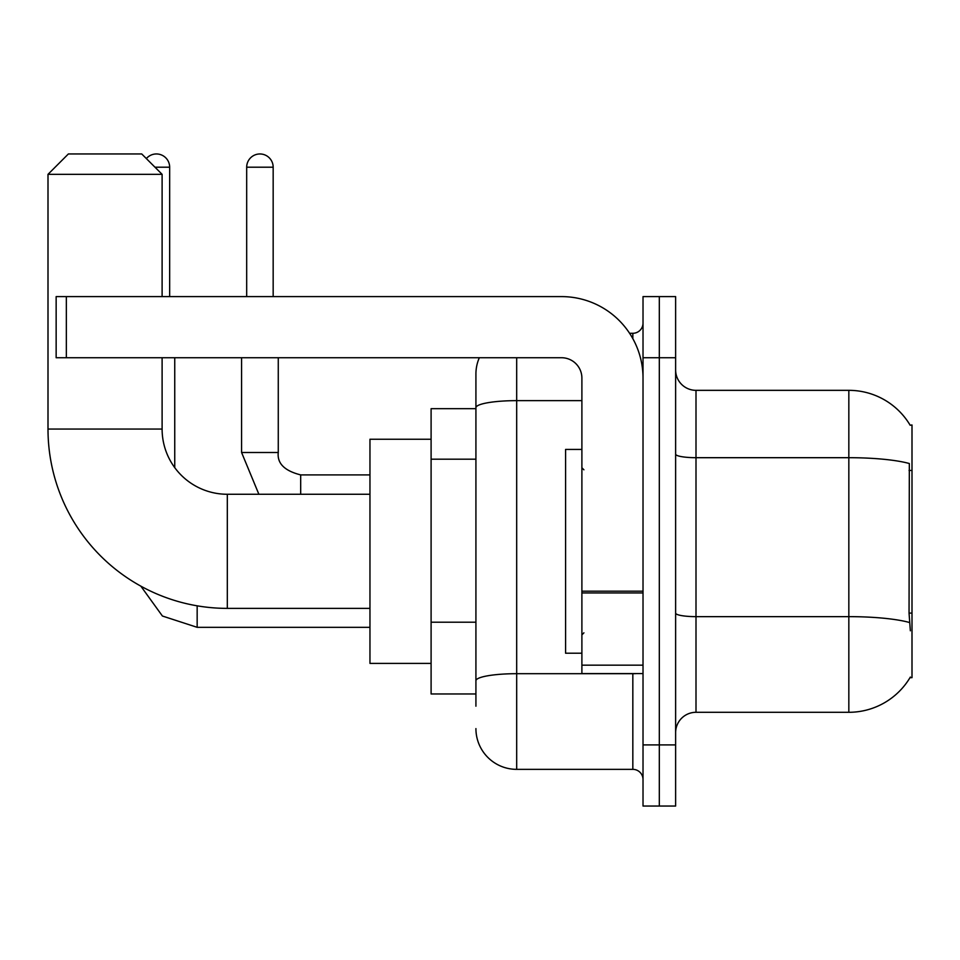 <?xml version="1.0" encoding="UTF-8"?>
<svg xmlns="http://www.w3.org/2000/svg" width="960" height="960" viewBox="0 0 960 960"><rect width="100%" height="100%" fill="white"/><g stroke="black" fill="none" stroke-linecap="round" stroke-linejoin="round"><path stroke-width="1.44" d="M696 712.296L848.832 712.296A71.316 71.316 0 0 0 910.356 677.052L909.996 677.664L912 677.664L912 424.98L910.152 425.232A71.316 71.316 0 0 0 848.832 390.336A71.316 71.316 0 0 1 909.996 424.98A71.316 71.316 0 0 0 848.832 390.336L696 390.336A20.376 20.376 0 0 1 675.624 369.96A20.376 20.376 0 0 0 696 390.336L696 712.296A20.376 20.376 0 0 0 675.624 732.684M475.92 706.188L475.92 407.712L475.92 408.684L431.1 408.684L431.1 693.96L475.92 693.96M659.316 744.9L659.316 806.04L675.624 806.04L675.624 744.9L659.316 744.9L659.316 806.04L643.02 806.04L643.02 744.9L659.316 744.9L659.316 357.732L659.316 744.9M643.02 744.9L643.02 296.604L659.316 296.604L659.316 357.732L659.316 296.604L675.624 296.604L675.624 744.9M910.356 630.792L909.048 613.092L909.336 463.524A71.316 12.384 180 0 0 848.832 457.692L848.832 390.336A71.316 71.316 0 0 1 910.152 425.232M516.684 357.732L516.684 769.356L632.832 769.356L632.832 673.584M629.58 333.288L632.832 333.288A10.188 10.188 0 0 0 643.02 323.1M475.92 446.964L475.92 374.04A40.752 40.752 0 0 1 479.328 357.732M475.92 687.852L475.92 634.44M581.892 400.644L516.684 400.644A40.752 7.08 180 0 0 475.92 407.712L475.92 374.04M643.02 779.544A10.188 10.188 0 0 0 632.832 769.356M516.684 769.356A40.752 40.752 0 0 1 475.92 728.604M581.892 449.436L565.584 449.436L565.584 653.208L581.892 653.208M369.96 608.376L227.316 608.376A179.316 179.316 0 0 1 48 429.06L48 174.336L68.376 153.96L141.732 153.96L162.108 174.336L48 174.336M227.316 608.376L227.316 494.268A65.208 65.208 0 0 1 162.108 429.06L162.108 357.732M162.108 296.604L162.108 174.336M431.1 439.248L369.96 439.248L369.96 663.396L431.1 663.396M146.352 158.58A13.248 13.248 0 0 1 169.656 167.208L169.656 296.604M174.744 467.628L174.744 357.732M246.684 296.604L246.684 167.208A13.248 13.248 0 0 1 259.92 153.96A13.248 13.248 0 0 1 273.168 167.208L273.168 296.604M241.584 357.732L241.584 452.496L278.268 452.496L278.268 357.732M643.02 673.584L581.892 673.584L581.892 591.18L643.02 591.18M643.02 378.108A81.504 81.504 0 0 0 561.504 296.604L66.336 296.604L66.336 357.732L561.504 357.732A20.376 20.376 0 0 1 581.892 378.108L581.892 591.18M66.336 357.732L56.148 357.732L56.148 296.604L66.336 296.604M912 470.448L909.048 470.448M912 613.092L909.048 613.092M475.92 459.192L431.1 459.192M475.92 622.212L431.1 622.212M848.832 712.296L848.832 457.692L696 457.692A20.376 3.54 0 0 1 675.624 454.152M909.552 622.524A71.316 12.384 180 0 0 848.832 616.644L696 616.644A20.376 3.54 -0 0 1 675.624 613.104M675.624 357.732L643.02 357.732M636.372 673.584A10.188 1.764 0 0 1 632.832 673.692L516.684 673.692A40.752 7.08 180 0 0 475.92 680.772M632.832 338.652L632.832 333.288M48 429.06L162.108 429.06M369.96 627.324L197.16 627.324L162.408 616.02L140.844 586.152L162.408 616.02L197.16 627.324L197.16 605.82M154.98 167.208L169.656 167.208M300.684 494.268L300.684 474.936M246.684 167.208L273.168 167.208M643.02 592.956L581.892 592.956M581.892 665.16L643.02 665.16M583.92 469.812L581.892 467.772M583.92 632.832L581.892 634.872M369.96 494.268L227.316 494.268M241.584 452.496L258.876 494.268M278.268 452.496C277.032 463.356 284.508 470.832 300.684 474.9C284.508 470.832 277.032 463.356 278.268 452.496C277.032 463.356 284.508 470.832 300.684 474.9L369.96 474.9"/></g></svg>
